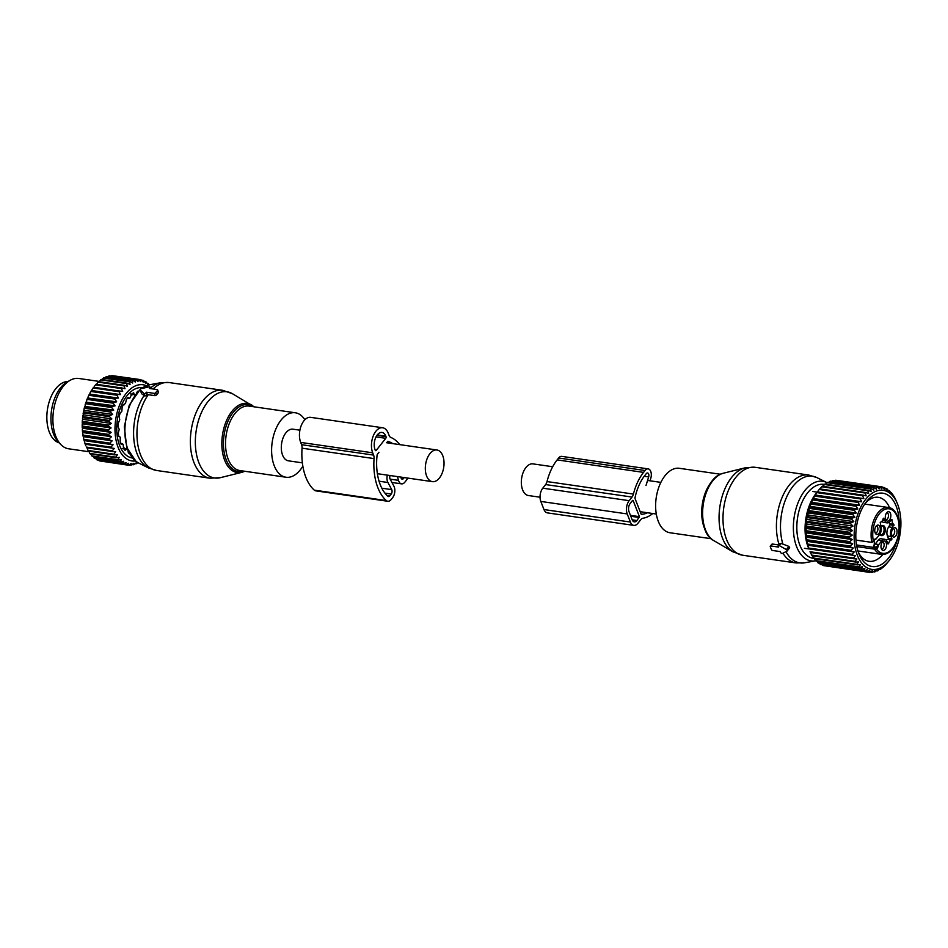 <?xml version="1.0" encoding="UTF-8"?>
<svg xmlns="http://www.w3.org/2000/svg" width="948" height="948" viewBox="0 0 948 948"><rect width="100%" height="100%" fill="white"/><g stroke="black" fill="none" stroke-linecap="round" stroke-linejoin="round"><path stroke-width="1.42" d="M528.439 495.531A15.986 9.172 -81.8 0 1 528.391 495.531A15.986 9.172 -81.8 0 1 528.344 495.52A15.986 9.172 -81.8 0 1 521.613 478.349A15.986 9.172 -81.8 0 1 532.966 463.88A15.986 9.172 -81.8 0 1 533.013 463.892M711.19 538.713L670.035 532.764A32.564 18.676 -81.8 0 1 655.732 502.381A32.564 18.676 -81.8 0 1 674.064 468.822A32.564 18.676 -81.8 0 1 679.349 468.3L720.516 474.249M779.849 544.188L781.14 543.417L788.89 546.392L786.354 549.603L779.375 545.657A1.185 0.687 -141.7 0 0 778.237 546.226L778.581 547.091L770.902 545.977A1.185 0.687 -141.7 0 0 770.286 546.747L771.352 549.449A1.185 0.687 -141.7 0 0 772.656 550.492L780.346 551.606L780.678 552.471A1.185 0.687 -141.7 0 0 782.432 553.454L786.97 551.167A1.185 0.687 -141.7 0 0 786.354 549.603M788.89 546.392L789.684 547.802L787.113 551.049M778.806 544.946L772.442 544.034L771.802 544.839M875.49 527.171A4.752 2.725 -81.8 0 1 877.054 525.322A4.752 2.725 -81.8 0 1 879.969 526.898A4.752 2.725 -81.8 0 1 879.543 532.397A4.752 2.725 -81.8 0 1 875.81 533.925A4.752 2.725 -81.8 0 1 875.49 527.171M876.236 526.01A3.555 2.038 -81.8 0 1 876.343 526.021A3.555 2.038 -81.8 0 1 877.35 531.496A3.555 2.038 -81.8 0 1 875.324 533.06A3.555 2.038 -81.8 0 1 875.217 533.037M881.841 549.639A4.752 2.725 -81.8 0 1 881.083 545.124A4.752 2.725 -81.8 0 1 883.275 541.261A4.752 2.725 -81.8 0 1 885.645 541.794A4.752 2.725 -81.8 0 1 885.859 548.157A4.752 2.725 -81.8 0 1 882.031 549.864A4.752 2.725 -81.8 0 1 881.841 549.639M882.458 541.948A3.555 2.038 -81.8 0 1 882.576 541.96A3.555 2.038 -81.8 0 1 883.489 542.54A3.555 2.038 -81.8 0 1 883.892 546.641A3.555 2.038 -81.8 0 1 881.557 548.987A3.555 2.038 -81.8 0 1 881.45 548.963M896.334 534.98A4.752 2.725 -81.8 0 1 892.589 536.509A4.752 2.725 -81.8 0 1 892.269 529.754A4.752 2.725 -81.8 0 1 893.834 527.906A4.752 2.725 -81.8 0 1 896.749 529.482A4.752 2.725 -81.8 0 1 896.334 534.98M893.016 528.593A3.555 2.038 -81.8 0 1 893.135 528.605A3.555 2.038 -81.8 0 1 894.142 534.08A3.555 2.038 -81.8 0 1 892.115 535.644A3.555 2.038 -81.8 0 1 891.997 535.62M889.971 512.501A4.752 2.725 -81.8 0 1 890.184 518.864A4.752 2.725 -81.8 0 1 886.356 520.571A4.752 2.725 -81.8 0 1 886.167 520.357A4.752 2.725 -81.8 0 1 885.408 515.831A4.752 2.725 -81.8 0 1 887.601 511.967A4.752 2.725 -81.8 0 1 889.971 512.501M886.783 512.655A3.555 2.038 -81.8 0 1 886.901 512.667A3.555 2.038 -81.8 0 1 887.814 513.247A3.555 2.038 -81.8 0 1 888.217 517.347A3.555 2.038 -81.8 0 1 885.882 519.705A3.555 2.038 -81.8 0 1 885.776 519.682M879.863 534.151A5.131 2.939 98.2 0 0 880.467 535.028A5.131 2.939 98.2 0 0 884.496 533.38A5.131 2.939 98.2 0 0 884.946 527.444A5.131 2.939 98.2 0 0 881.806 525.737A5.131 2.939 98.2 0 0 881.036 526.353M880.147 534.636A4.515 2.583 98.2 0 0 880.739 534.885A4.515 2.583 98.2 0 0 883.37 532.918A4.515 2.583 98.2 0 0 883.974 528.427A4.515 2.583 98.2 0 0 882.031 525.95A4.515 2.583 98.2 0 0 881.391 526.021M881.889 521.329A6.518 3.733 98.2 0 0 883.536 522.36L887.138 522.881A6.518 3.733 98.2 0 1 884.792 520.582L883.844 518.177L883.228 518.438A4.74 2.714 98.2 0 1 880.206 522.253L880.799 525.63A6.518 3.733 -81.8 0 1 879.46 534.743L876.462 538.523A17.763 10.191 -81.8 0 1 876.142 538.914L873.523 540.443M887.138 522.881A6.518 3.733 98.2 0 0 890.006 521.388L891.606 519.374L892.127 519.812A4.74 2.714 98.2 0 0 893.905 524.363L892.364 527.408A6.518 3.733 98.2 0 0 891.013 536.521L891.961 538.926L888.359 538.405L887.423 535.999L891.013 536.521M888.94 522.395A4.74 2.714 98.2 0 0 890.302 523.841L893.905 524.363M892.364 527.408L888.762 526.887L890.302 523.841M888.762 526.887A6.518 3.733 98.2 0 0 887.423 535.999M886.321 540.301A4.74 2.714 98.2 0 1 888.003 539.376L888.359 538.405M888.003 539.376L891.606 539.886L891.961 538.926M891.606 539.886A4.74 2.714 98.2 0 0 888.596 543.702L887.968 543.974L887.032 541.569A6.518 3.733 98.2 0 0 884.674 539.27A6.518 3.733 98.2 0 0 881.806 540.763L878.82 544.543A17.763 10.191 98.2 0 0 878.5 544.958A5.629 3.223 -81.8 0 1 876.983 548.762L874.542 549.153L856.826 546.593M884.674 539.27L881.083 538.748A6.518 3.733 98.2 0 0 878.204 540.241L881.806 540.763M872.741 541.889L873.606 540.798A1.185 0.687 38.3 0 0 873.641 540.194L871.899 542.386L855.961 540.087M872.693 541.96L871.899 542.386A23.688 13.58 -81.8 0 1 874.826 517.892A23.688 13.58 -81.8 0 1 888.335 507.488L864.706 504.075M878.204 540.241L875.217 544.022A17.763 10.191 98.2 0 0 873.475 546.676L876.106 547.055L878.5 544.958M873.475 546.676A4.444 2.548 98.2 0 0 873.902 545.681A4.444 2.548 98.2 0 0 873.724 540.644M850.107 527.574L806.665 521.293L806.452 519.362L853.01 526.093L850.107 527.574A43.229 24.79 98.2 0 0 850 528.557L806.558 522.277L806.238 526.021A43.229 24.79 98.2 0 0 806.191 527.005L849.633 533.286A43.229 24.79 -81.8 0 1 849.681 532.302L852.489 530.619L850 528.557M853.01 526.093L850.664 523.841A43.229 24.79 -81.8 0 1 850.842 522.869L853.816 521.625L851.624 519.196A43.229 24.79 -81.8 0 1 851.861 518.236L854.906 517.253L852.856 514.681A43.229 24.79 -81.8 0 1 853.153 513.745L856.245 513.022L854.373 510.332A43.229 24.79 -81.8 0 1 854.717 509.455L857.833 509.005L856.127 506.22A43.229 24.79 -81.8 0 1 856.518 505.391L859.646 505.237L858.106 502.393A43.229 24.79 -81.8 0 1 858.556 501.634L861.661 501.765L860.298 498.897A43.229 24.79 -81.8 0 1 860.772 498.21L863.853 498.624L862.656 495.768A43.229 24.79 -81.8 0 1 863.178 495.164L866.199 495.875L865.169 493.043A43.229 24.79 -81.8 0 1 865.714 492.533L868.676 493.529L867.799 490.768A43.229 24.79 -81.8 0 1 868.368 490.353L871.236 491.621L870.525 488.967A43.229 24.79 -81.8 0 1 871.094 488.647L873.866 490.175L873.286 487.651A43.229 24.79 -81.8 0 1 873.866 487.438L876.533 489.215L876.071 486.845A43.229 24.79 -81.8 0 1 876.663 486.739L879.187 488.741L878.855 486.549A43.229 24.79 -81.8 0 1 879.424 486.561L881.818 488.765L881.569 486.786A43.229 24.79 -81.8 0 1 882.138 486.893L884.377 489.286L884.223 487.533A43.229 24.79 -81.8 0 1 884.757 487.758L886.842 490.294L886.747 488.789A43.229 24.79 -81.8 0 1 887.257 489.121L889.177 491.787L889.129 490.543A43.229 24.79 -81.8 0 1 889.615 490.969L891.357 493.73L891.345 492.77A43.229 24.79 -81.8 0 1 891.784 493.292L893.36 495.437A43.229 24.79 -81.8 0 1 893.751 496.053L895.149 498.518A43.229 24.79 -81.8 0 1 895.493 499.217L896.725 502.084M806.452 519.362L807.222 517.561L850.664 523.841M806.191 527.005L806.12 530.714A43.229 24.79 98.2 0 0 806.132 531.686L806.31 535.312A43.229 24.79 98.2 0 0 806.381 536.26L806.795 539.779A43.229 24.79 98.2 0 0 806.89 540.384A43.229 24.79 98.2 0 0 806.938 540.68L807.589 544.034A43.229 24.79 98.2 0 0 807.791 544.887L808.668 548.027A43.229 24.79 98.2 0 0 808.928 548.833L808.348 547.624A38.489 22.077 98.2 0 1 805.741 537.943A38.489 22.077 98.2 0 1 816.216 493.233L817.33 491.929A43.229 24.79 98.2 0 0 816.856 492.616L815.102 495.354A43.229 24.79 98.2 0 0 814.664 496.112L813.076 499.11A43.229 24.79 98.2 0 0 812.685 499.94L811.275 503.175A43.229 24.79 98.2 0 0 810.919 504.052L809.711 507.464A43.229 24.79 98.2 0 0 809.414 508.389L808.419 511.956A43.229 24.79 98.2 0 0 808.182 512.915L851.624 519.196M818.065 490.91L819.214 489.488L862.656 495.768M863.178 495.164L819.736 488.884A43.229 24.79 98.2 0 0 819.214 489.488M819.641 489.144L821.726 486.762L865.169 493.043M865.714 492.533L822.272 486.253A43.229 24.79 98.2 0 0 821.726 486.762M822.106 486.798L824.357 484.487L867.799 490.768M868.368 490.353L824.926 484.073A43.229 24.79 98.2 0 0 824.357 484.487M824.677 484.89L827.071 482.686L870.525 488.967M871.094 488.647L827.651 482.366A43.229 24.79 98.2 0 0 827.071 482.686L816.951 477.626A43.798 25.122 -81.8 0 0 805.279 476.88A43.798 25.122 -81.8 0 0 782.906 544.176M828.469 482.485L829.844 481.371L873.286 487.651M873.866 487.438L830.424 481.157A43.229 24.79 98.2 0 0 829.844 481.371M831.562 481.323L832.628 480.565L876.071 486.845M876.663 486.739L833.221 480.458A43.229 24.79 98.2 0 0 832.628 480.565M834.75 480.672L878.855 486.549M879.424 486.561L835.982 480.269A43.229 24.79 98.2 0 0 835.401 480.269M838.008 480.565L881.569 486.786M806.665 521.293A43.229 24.79 98.2 0 0 806.558 522.277M808.182 512.915L807.4 516.589A43.229 24.79 98.2 0 0 807.222 517.561M805.693 528.391L852.264 535.122L849.633 533.286M852.264 535.122L849.562 536.995A43.229 24.79 -81.8 0 0 849.574 537.966L852.323 539.554L849.752 541.604A43.229 24.79 -81.8 0 0 849.835 542.54L852.679 543.879L850.238 546.06A43.229 24.79 -81.8 0 0 850.332 546.664A43.229 24.79 -81.8 0 0 850.38 546.96L853.319 548.027L851.031 550.314A43.229 24.79 -81.8 0 0 851.233 551.167L854.243 551.949L852.11 554.307A43.229 24.79 -81.8 0 0 852.37 555.113L855.44 555.611L853.473 558.016A43.229 24.79 -81.8 0 0 853.781 558.751L856.885 558.953L855.084 561.37A43.229 24.79 -81.8 0 0 855.452 562.022L858.568 561.939L856.945 564.333A43.229 24.79 -81.8 0 0 857.359 564.901L860.476 564.534L859.018 566.88A43.229 24.79 -81.8 0 0 859.469 567.354L862.573 566.703L861.282 568.966A43.229 24.79 -81.8 0 0 861.779 569.345L864.837 568.421L863.711 570.577A43.229 24.79 -81.8 0 0 864.232 570.85L867.23 569.677L866.282 571.691A43.229 24.79 -81.8 0 0 866.827 571.857L869.754 570.447L868.949 572.296A43.229 24.79 -81.8 0 0 869.517 572.355L872.35 570.72L871.686 572.367A43.229 24.79 -81.8 0 0 872.267 572.319L874.992 570.495L874.471 571.928A43.229 24.79 -81.8 0 0 875.051 571.774L877.658 569.772L877.255 570.969A43.229 24.79 -81.8 0 0 877.836 570.708L880.313 568.563L880.017 569.511A43.229 24.79 -81.8 0 0 880.585 569.144L882.707 567.568A43.229 24.79 -81.8 0 0 883.263 567.105L885.302 565.162A43.229 24.79 -81.8 0 0 885.835 564.605L887.849 562.2M854.823 545.752A39.97 22.93 -81.8 0 1 868.439 496.278A39.97 22.93 -81.8 0 1 897.483 503.909A39.97 22.93 -81.8 0 1 900.197 513.958A39.97 22.93 -81.8 0 1 889.307 560.398A39.97 22.93 -81.8 0 1 854.823 545.752M807.4 516.589L850.842 522.869M808.419 511.956L851.861 518.236M808.336 510.522L854.906 517.253M809.414 508.389L852.856 514.681M809.711 507.464L853.153 513.745M809.675 506.291L856.245 513.022M810.919 504.052L854.373 510.332M811.275 503.175L854.717 509.455M811.263 502.274L857.833 509.005M812.685 499.94L856.127 506.22M813.076 499.11L856.518 505.391M813.076 498.506L859.646 505.237M814.664 496.112L858.106 502.393M815.102 495.354L858.556 501.634M815.09 495.034L861.661 501.765M816.856 492.616L860.298 498.897M817.33 491.929L860.772 498.21M817.295 491.894L863.853 498.624M882.505 487.284L884.223 487.533M885.456 488.599L886.747 488.789M888.193 490.412L889.129 490.543M890.693 492.676L891.345 492.77M825.353 565.861L868.949 572.296M822.283 564.783L822.828 565.411A43.229 24.79 98.2 0 0 823.385 565.577L866.827 571.857M819.439 563.231L820.269 564.297A43.229 24.79 98.2 0 0 820.79 564.57L864.232 570.85M816.821 561.192L817.84 562.685A43.229 24.79 98.2 0 0 818.337 563.065L861.779 569.345M813.905 557.791L815.576 560.6A43.229 24.79 98.2 0 0 816.027 561.074L859.469 567.354M812.009 555.196L813.503 558.052A43.229 24.79 98.2 0 0 813.917 558.621L857.359 564.901M810.327 552.21L811.642 555.09A43.229 24.79 98.2 0 0 812.009 555.741L855.452 562.022M853.473 558.016L810.03 551.736A43.229 24.79 98.2 0 0 810.339 552.459L853.781 558.751M806.795 539.779L850.238 546.06M806.12 537.149L852.679 543.879M806.381 536.26L849.835 542.54M806.31 535.312L849.752 541.604M805.764 532.823L852.323 539.554M806.132 531.686L849.574 537.966M806.12 530.714L849.562 536.995M806.238 526.021L849.681 532.302M805.93 523.877L852.489 530.619M807.258 514.894L853.816 521.625M899.202 524.54A37.067 21.259 98.2 0 0 892.329 499.229A37.067 21.259 98.2 0 0 866.567 501.539A37.067 21.259 98.2 0 0 858.983 553.916A37.067 21.259 98.2 0 0 862.68 560.481A37.067 21.259 98.2 0 0 896.808 541.107M879.341 569.416L880.017 569.511M876.284 570.838L877.255 570.969M873.144 571.739L874.471 571.928M869.932 572.118L871.686 572.367M822.828 565.411L866.282 571.691M820.269 564.297L863.711 570.577M817.84 562.685L861.282 568.966M815.576 560.6L859.018 566.88M813.503 558.052L856.945 564.333M811.642 555.09L855.084 561.37M808.881 548.88L855.44 555.611M808.928 548.833L852.37 555.113M808.668 548.027L852.11 554.307M807.684 545.219L854.243 551.949M807.791 544.887L851.233 551.167M807.589 544.034L851.031 550.314M806.76 541.296L853.319 548.027M806.938 540.68L850.38 546.96M889.591 507.773A32.327 18.545 98.2 0 0 886.605 502.594A32.327 18.545 98.2 0 0 878.298 497.309A32.327 18.545 98.2 0 0 865.323 503.187M858.272 551.985A32.327 18.545 98.2 0 0 860.737 556.014A32.327 18.545 98.2 0 0 869.043 561.299A32.327 18.545 98.2 0 0 882.837 554.462M650.008 480.814L650.778 478.325A7.11 4.076 -81.8 0 0 648.171 468.881A7.11 4.076 -81.8 0 0 645.043 470.504L643.55 472.388A42.933 24.624 -81.8 0 0 633.418 494.074L547.02 481.572A5.925 3.401 -81.8 0 1 545.621 484.57L542.766 488.184A9.468 5.439 -81.8 0 0 540.81 501.433L543.974 509.55A9.468 5.439 -81.8 0 0 547.399 512.88L633.809 525.382A9.468 5.439 -81.8 0 1 630.384 522.04L543.974 509.55M633.418 494.074A5.925 3.401 -81.8 0 1 632.032 497.06L629.176 500.674L542.766 488.184M652.757 513.508A42.933 24.624 -81.8 0 1 642.874 518.248A5.925 3.401 -81.8 0 0 640.836 519.599L637.98 523.213A9.468 5.439 -81.8 0 1 633.809 525.382M646.003 485.53L648.657 476.915A2.963 1.695 -81.8 0 0 647.579 472.981A2.963 1.695 -81.8 0 0 646.275 473.656L644.782 475.541A38.785 22.242 -81.8 0 0 635.042 497.724A1.185 0.675 -81.8 0 0 635.089 498.695L641.014 513.863A1.185 0.675 -81.8 0 0 641.512 514.278L641.381 514.254M647.543 512.761A38.785 22.242 -81.8 0 1 641.512 514.278M633.086 500.426L639.438 516.66L636.926 520.511A5.925 3.401 -81.8 0 1 634.319 521.862A5.925 3.401 -81.8 0 1 632.174 519.777L629.01 511.659A5.925 3.401 -81.8 0 1 630.23 503.376L632.612 500.366M547.02 481.572A42.933 24.624 -81.8 0 1 557.14 459.899L558.633 458.002A7.11 4.076 -81.8 0 1 561.761 456.379L648.171 468.881M630.384 522.04L627.221 513.934A9.468 5.439 -81.8 0 1 629.176 500.674M292.991 429.183A15.986 9.172 98.2 0 0 292.944 429.183A15.986 9.172 98.2 0 0 281.592 443.652A15.986 9.172 98.2 0 0 288.322 460.811A15.986 9.172 98.2 0 0 288.37 460.823A15.986 9.172 98.2 0 0 288.417 460.835M437.004 450.004A15.986 9.172 98.2 0 0 436.957 450.004A15.986 9.172 98.2 0 0 425.605 464.473A15.986 9.172 98.2 0 0 432.335 481.643A15.986 9.172 98.2 0 0 432.383 481.643A15.986 9.172 98.2 0 0 443.747 467.174A15.986 9.172 98.2 0 0 437.004 450.004M304.853 419.763A32.564 18.676 98.2 0 0 300.421 414.892A32.564 18.676 98.2 0 0 295.326 412.771A32.564 18.676 98.2 0 0 273.048 437.692A32.564 18.676 98.2 0 0 280.892 475.114A32.564 18.676 98.2 0 0 286 477.235A32.564 18.676 98.2 0 0 302.839 466.167M157.996 391.891L158.34 392.733A44.414 25.478 98.2 0 0 156.55 395.008L155.01 395.671L147.343 394.581L144.937 396.063L141.69 393.787L140.197 389.948L143.895 393.396A1.185 0.687 -21.4 0 0 145.85 392.958L146.419 392.223L154.097 393.337A1.185 0.687 -21.4 0 0 155.662 392.721L157.451 390.458A1.185 0.687 -21.4 0 0 157.084 389.557L149.405 388.455L149.985 387.72A1.185 0.687 -21.4 0 0 149.061 386.855L141.228 388.644A1.185 0.687 -21.4 0 0 140.197 389.948M147.343 394.581L146.419 392.223M68.019 381.499A31.083 17.834 98.2 0 0 47.4 424.74A31.083 17.834 98.2 0 0 59.155 442.823M83.554 412.925L109.482 416.67L111.84 418.921L83.388 414.809L83.554 412.925A43.229 24.79 -81.8 0 1 83.732 411.942L109.66 415.686L112.646 414.454L110.442 412.024A43.229 24.79 -81.8 0 1 110.679 411.065L84.751 407.32L84.704 406.431A42.044 24.115 -81.8 0 0 83.945 409.477L84.514 408.28A43.229 24.79 -81.8 0 1 84.751 407.32M83.388 414.809L83.009 416.646A43.229 24.79 98.2 0 0 82.891 417.641L82.512 418.613A42.044 24.115 -81.8 0 1 82.867 415.473M111.84 418.921L108.937 420.402L83.009 416.646M108.451 426.114A43.229 24.79 -81.8 0 1 108.51 425.131L82.583 421.374A43.229 24.79 -81.8 0 0 82.535 422.37L108.451 426.114L111.082 427.951L108.38 429.823L82.464 426.067L82.192 424.657A42.044 24.115 -81.8 0 0 82.239 427.738L82.476 427.05A43.229 24.79 -81.8 0 1 82.464 426.067M137.792 462.565L136.654 463.536A43.229 24.79 -81.8 0 1 136.074 463.797L136.476 462.6L133.869 464.603A43.229 24.79 -81.8 0 1 133.289 464.757L133.81 463.323L131.085 465.148A43.229 24.79 -81.8 0 1 130.516 465.195L131.168 463.548L128.335 465.172A43.229 24.79 -81.8 0 1 127.767 465.113L128.573 463.264L125.646 464.686A43.229 24.79 -81.8 0 1 125.1 464.52L126.06 462.506L123.062 463.679A43.229 24.79 -81.8 0 1 122.529 463.406L123.655 461.249L120.597 462.174A43.229 24.79 -81.8 0 1 120.1 461.795L121.391 459.531L118.299 460.183A43.229 24.79 -81.8 0 1 117.836 459.709L119.294 457.351L116.177 457.73A43.229 24.79 -81.8 0 1 115.763 457.161L117.386 454.756L114.27 454.85A43.229 24.79 -81.8 0 1 113.902 454.199L115.703 451.769L112.611 451.568A43.229 24.79 -81.8 0 1 112.291 450.845L114.258 448.428L111.2 447.942A43.229 24.79 -81.8 0 1 110.928 447.136L113.061 444.778L110.051 443.996A43.229 24.79 -81.8 0 1 109.85 443.131L112.148 440.856L109.21 439.789A43.229 24.79 -81.8 0 1 109.067 438.877L111.497 436.708L108.653 435.369A43.229 24.79 -81.8 0 1 108.57 434.421L111.141 432.383L108.404 430.795A43.229 24.79 -81.8 0 1 108.38 429.823M135.446 460.977A38.489 22.077 -81.8 0 1 116.462 442.088A38.489 22.077 -81.8 0 1 121.071 401.656A38.489 22.077 -81.8 0 1 146.324 385.706M114.945 399.049A43.229 24.79 -81.8 0 1 115.206 398.492A43.229 24.79 -81.8 0 1 115.348 398.219L89.42 394.475A43.229 24.79 98.2 0 0 89.29 394.747A43.229 24.79 -81.8 0 0 89.029 395.304L114.945 399.049L116.651 401.834L113.535 402.272L87.607 397.982A42.044 24.115 -81.8 0 0 86.493 400.779L87.263 399.404A43.229 24.79 -81.8 0 1 87.619 398.527M110.679 411.065L113.724 410.081L111.686 407.498A43.229 24.79 -81.8 0 1 111.971 406.574L115.064 405.851L113.191 403.161A43.229 24.79 -81.8 0 1 113.535 402.272M109.482 416.67A43.229 24.79 -81.8 0 1 109.66 415.686M108.51 425.131L111.319 423.436L108.819 421.386A43.229 24.79 -81.8 0 1 108.937 420.402M112.646 414.454L84.194 410.342L83.649 410.911A42.044 24.115 98.2 0 0 83.08 414.015M83.649 410.911L83.732 411.942M84.194 410.342L83.945 409.477M113.724 410.081L84.704 406.431M85.284 405.969L85.095 405.045A42.044 24.115 -81.8 0 1 86.031 402.106L86.055 402.829L111.971 406.574M115.064 405.851L86.031 402.106M86.623 401.739L86.493 400.779M116.651 401.834L87.607 397.982M88.211 397.722L88.152 396.726A42.044 24.115 -81.8 0 1 88.839 395.257A42.044 24.115 -81.8 0 1 89.408 394.095L89.42 394.475M149.097 384.841L148.433 383.798A43.229 24.79 -81.8 0 0 147.959 383.371L147.995 384.615L146.075 381.937A43.229 24.79 -81.8 0 0 145.565 381.617L145.66 383.122L143.575 380.575A43.229 24.79 -81.8 0 0 143.041 380.361L143.195 382.103L140.956 379.721A43.229 24.79 -81.8 0 0 140.399 379.603L140.636 381.582L138.242 379.378A43.229 24.79 -81.8 0 0 137.673 379.378L138.005 381.558L135.481 379.567A43.229 24.79 -81.8 0 0 134.9 379.662L135.351 382.032L132.696 380.267A43.229 24.79 -81.8 0 0 132.104 380.48L132.684 383.004L129.912 381.475A43.229 24.79 -81.8 0 0 129.343 381.795L130.054 384.45L127.186 383.182A43.229 24.79 -81.8 0 0 126.629 383.596L127.494 386.357L124.532 385.362A43.229 24.79 -81.8 0 0 123.998 385.872L125.018 388.704L121.996 387.993A43.229 24.79 -81.8 0 0 121.486 388.597L122.671 391.453L119.602 391.038A43.229 24.79 -81.8 0 0 119.116 391.725L120.479 394.593L117.374 394.463A43.229 24.79 -81.8 0 0 116.924 395.221L118.464 398.065L89.408 394.095M90.024 393.953L90.024 392.934A42.044 24.115 -81.8 0 1 91.435 390.517L91.446 390.706A43.229 24.79 98.2 0 0 91.008 391.477L116.924 395.221M120.479 394.593L91.435 390.517M92.039 390.481L92.11 389.45A42.044 24.115 -81.8 0 1 93.639 387.27L93.674 387.282A43.229 24.79 98.2 0 0 93.2 387.969L119.116 391.725M122.671 391.453L93.639 387.27M94.231 387.341L94.373 386.31A42.044 24.115 -81.8 0 1 94.385 386.298A42.044 24.115 -81.8 0 1 94.397 386.286L95.558 384.841L121.486 388.597M96.637 384.319L98.071 382.127L123.998 385.872M99.196 381.7L100.701 379.852L126.629 383.596M101.898 379.52L103.415 378.039L129.343 381.795M90.89 454.068L91.909 455.952L117.836 459.709M88.934 451.189L89.835 453.417L115.763 457.161M87.24 447.906L87.986 450.442L113.902 454.199M85.853 445.833A42.044 24.115 -81.8 0 1 85.806 445.702A42.044 24.115 -81.8 0 1 85.652 445.347L85.225 444.221A42.044 24.115 -81.8 0 1 84.396 441.673L85.012 443.391L110.928 447.136M113.061 444.778L84.621 440.666L84.396 441.673M84.621 440.666L84.064 440.453A42.044 24.115 -81.8 0 1 83.412 437.715L83.934 439.386L109.85 443.131M112.148 440.856L83.697 436.744L83.412 437.715M83.697 436.744L83.163 436.412A42.044 24.115 -81.8 0 1 82.713 433.532L83.14 435.132L109.067 438.877M111.497 436.708L83.057 432.596L82.713 433.532M83.057 432.596L82.559 432.158A42.044 24.115 -81.8 0 1 82.31 429.16L82.654 430.676L108.57 434.421M111.141 432.383L82.701 428.271L82.31 429.16M111.082 427.951L82.642 423.827L82.192 424.657M82.642 423.827L82.227 423.211A42.044 24.115 -81.8 0 1 82.381 420.071L82.583 421.374M111.319 423.436L82.867 419.324L82.381 420.071M82.867 419.324L82.512 418.613M108.819 421.386L82.891 417.641M82.227 423.211L82.535 422.37M108.404 430.795L82.476 427.05M108.653 435.369L82.725 431.624A43.229 24.79 -81.8 0 1 82.654 430.676M109.21 439.789L83.282 436.044A43.229 24.79 -81.8 0 1 83.14 435.132M110.051 443.996L84.135 440.251A43.229 24.79 -81.8 0 1 83.934 439.386M111.2 447.942L85.273 444.185A43.229 24.79 -81.8 0 1 85.012 443.391M114.258 448.428L85.818 444.316M112.291 450.845L86.363 447.089A43.229 24.79 -81.8 0 0 86.683 447.823L112.611 451.568M114.27 454.85L88.354 451.094A43.229 24.79 -81.8 0 1 87.986 450.442M116.177 457.73L90.25 453.985A43.229 24.79 -81.8 0 1 89.835 453.417M118.299 460.183L92.371 456.438A43.229 24.79 -81.8 0 1 91.909 455.952M93.058 456.391L94.184 458.05L120.1 461.795M120.597 462.174L94.67 458.429A43.229 24.79 -81.8 0 1 94.184 458.05M95.381 458.062L96.613 459.661L122.529 463.406M123.062 463.679L97.134 459.934A43.229 24.79 -81.8 0 1 96.613 459.661M97.845 459.259L99.173 460.775L125.1 464.52M125.646 464.686L99.73 460.941A43.229 24.79 -81.8 0 1 99.173 460.775M101.697 461.226L127.767 465.113M130.516 465.195L128.75 464.947M133.289 464.757L131.962 464.567M136.074 463.797L135.102 463.655M118.464 398.065L115.348 398.219M132.4 458.014A35.526 20.382 -81.8 0 1 122.339 403.291A35.526 20.382 -81.8 0 1 142.567 387.685M88.152 396.726L89.029 395.304M113.191 403.161L87.263 399.404M111.686 407.498L85.758 403.753A43.229 24.79 -81.8 0 1 86.055 402.829M85.095 405.045L85.758 403.753M110.442 412.024L84.514 408.28M90.024 392.934L91.008 391.477M117.374 394.463L91.446 390.706M92.11 389.45L93.2 387.969M119.602 391.038L93.674 387.282M121.996 387.993L96.068 384.236A43.229 24.79 98.2 0 0 95.558 384.841M124.532 385.362L98.616 381.606A43.229 24.79 98.2 0 0 98.071 382.127M127.186 383.182L101.258 379.425A43.229 24.79 98.2 0 0 100.701 379.852M129.912 381.475L103.996 377.719A43.229 24.79 98.2 0 0 103.415 378.039M132.104 380.48L106.188 376.723L104.624 377.991M132.696 380.267L106.769 376.51A43.229 24.79 98.2 0 0 106.188 376.723M134.9 379.662L108.973 375.918L107.337 377.091M135.481 379.567L109.553 375.811A43.229 24.79 98.2 0 0 108.973 375.918M137.673 379.378L111.082 376.036M138.242 379.378L112.326 375.633A43.229 24.79 98.2 0 0 111.746 375.633M140.399 379.603L114.341 375.929M143.041 380.361L141.323 380.112M145.565 381.617L144.286 381.428M147.959 383.371L147.011 383.229M88.958 451.734L68.6 448.783A35.526 20.382 -81.8 0 1 60.885 444.612A35.526 20.382 -81.8 0 1 58.492 394.06A35.526 20.382 -81.8 0 1 70.176 380.29A35.526 20.382 -81.8 0 1 78.767 378.465L99.267 381.428M70.176 380.29L67.059 382.044A33.133 19.007 98.2 0 0 56.157 394.889A33.133 19.007 98.2 0 0 58.385 442.029L60.885 444.612M136.654 393.005L137.507 391.287A31.912 18.308 -81.8 0 1 138.349 391.145M134.877 394.7L133.917 394.048L135.422 394.463M130.551 393.965L134.486 394.747M132.056 393.776L133.917 394.048L133.68 392.745A31.912 18.308 -81.8 0 0 131.701 394.036L130.042 397.84L128.62 398.219L128.134 397.378A31.912 18.308 -81.8 0 0 126.392 399.594L125.444 403.552L123.43 404.5A31.912 18.308 -81.8 0 0 123.098 405.163A31.912 18.308 -81.8 0 0 122.091 407.415L121.889 411.124L120.029 413.399A31.912 18.308 -81.8 0 0 119.223 416.729L119.732 419.834L118.263 423.211A31.912 18.308 -81.8 0 0 118.073 426.647L119.199 429.385L118.31 432.987A31.912 18.308 -81.8 0 0 118.749 436.175L120.278 437.194L120.159 441.756A31.912 18.308 -81.8 0 0 121.19 444.387L121.901 443.735L120.846 443.581M129.71 398.148L127.553 398.065M123.323 404.701L124.176 404.82L123.335 404.689M122.92 444.15L121.901 443.735L123.145 444.529L123.631 448.665A31.912 18.308 -81.8 0 0 125.148 450.478L125.752 449.316L123.939 449.056M126.854 448.996L125.752 449.316L127.542 449.672M122.505 448.451L126.487 448.819M127.98 450.738L128.395 453.026A31.912 18.308 -81.8 0 0 129.331 453.5M399.748 444.624A49.296 28.274 98.2 0 0 390.789 437.419A5.925 3.401 98.2 0 1 389.118 435.464L388.218 433.177A15.393 8.828 98.2 0 0 382.66 427.761A15.393 8.828 98.2 0 0 373.239 435.962A15.393 8.828 98.2 0 0 372.694 452.812L373.595 455.099A5.925 3.401 98.2 0 1 374.045 458.595A49.296 28.274 98.2 0 0 386.322 500.556A7.703 4.42 98.2 0 0 387.779 501.267A7.703 4.42 98.2 0 0 391.169 499.501L392.638 497.641A7.703 4.42 98.2 0 0 393.906 486.17L390.102 479.048A2.963 1.695 98.2 0 1 390.09 475.529M382.66 427.761L310.66 417.345A15.393 8.828 98.2 0 0 301.239 425.545A15.393 8.828 98.2 0 0 300.694 442.408L372.694 452.812M387.779 501.267L315.767 490.851A7.703 4.42 98.2 0 1 314.309 490.152A49.296 28.274 98.2 0 1 302.045 448.191A5.925 3.401 98.2 0 0 301.583 444.683L300.694 442.408M390.173 479.155L398.492 480.363L397.461 476.595M398.492 480.363A7.703 4.42 98.2 0 0 401.537 483.859A7.703 4.42 98.2 0 0 404.926 482.094L406.396 480.245A7.703 4.42 98.2 0 0 407.64 478.065M386.014 436.649L385.836 436.199A10.653 6.115 98.2 0 0 381.985 432.454A10.653 6.115 98.2 0 0 375.467 438.13A10.653 6.115 98.2 0 0 375.088 449.79L375.266 450.241A1.185 0.675 98.2 0 0 376.214 450.395L385.765 438.308A1.185 0.675 98.2 0 0 386.014 436.649L376.949 435.345M384.924 493.126L391.228 494.038L389.758 495.899A2.963 1.695 98.2 0 1 388.455 496.574A2.963 1.695 98.2 0 1 387.898 496.302A44.556 25.56 98.2 0 1 377.091 455.123A1.185 0.675 98.2 0 1 377.423 454.246L378.963 452.303M392.733 443.605A44.556 25.56 98.2 0 0 387.933 441.401A1.185 0.675 98.2 0 0 387.365 441.661M400.838 477.081L401.04 477.828A2.963 1.695 98.2 0 0 402.213 479.167A2.963 1.695 98.2 0 0 403.516 478.491L404.239 477.579M387.317 475.126A7.703 4.42 98.2 0 0 387.922 482.496L391.714 489.63A2.963 1.695 98.2 0 1 391.228 494.038M705.786 531.081A32.564 18.676 -81.8 0 1 713.169 480.044M813.751 558.396A37.375 21.437 -81.8 0 1 796.924 523.829A37.375 21.437 -81.8 0 1 817.982 484.961A37.375 21.437 -81.8 0 1 824.44 484.428M782.918 553.205A44.414 25.478 -81.8 0 0 796.047 562.946L804.639 562.792L815.754 560.789A40.243 23.084 -81.8 0 1 815.553 560.837A40.243 23.084 -81.8 0 1 793.369 527.135A40.243 23.084 -81.8 0 1 816.145 481.916A40.243 23.084 -81.8 0 1 826.869 482.603M723.431 473.206L722.305 473.526C701.484 478.728 694.647 531.33 713.69 540.538A34.934 20.038 -81.8 0 1 703.12 505.533A34.934 20.038 -81.8 0 1 722.388 473.502A34.934 20.038 -81.8 0 1 723.431 473.206L744.986 467.862A43.537 24.968 98.2 0 0 743.694 468.229A43.537 24.968 98.2 0 0 719.674 508.152A43.537 24.968 98.2 0 0 732.851 551.783L742.64 555.232A44.414 25.478 -81.8 0 1 723.134 513.804A44.414 25.478 -81.8 0 1 748.126 468.028A44.414 25.478 -81.8 0 1 755.343 467.328L744.986 467.862M804.639 562.792A43.798 25.122 -81.8 0 1 785.987 551.665M779.066 544.626A44.414 25.478 -81.8 0 1 801.546 475.754A44.414 25.478 -81.8 0 1 808.763 475.043L816.951 477.626M772.442 544.034L770.902 545.977M781.14 543.417L779.375 545.657M789.506 547.956L787.184 550.883M884.792 520.582L882.6 520.262M891.345 519.705L892.127 519.812M890.362 524.872L893.952 525.393M887.826 543.595L888.596 543.702M857.928 550.954L881.557 554.379A23.688 13.58 -81.8 0 1 874.542 549.153L875.668 547.719L856.53 544.958M876.983 548.762A1.185 0.687 -141.7 0 0 875.668 547.719A4.444 2.548 -81.8 0 0 876.106 547.055M873.25 540.692A22.503 12.905 -81.8 0 1 876.296 518.674A22.503 12.905 -81.8 0 1 894.912 512.477A22.503 12.905 -81.8 0 1 895.528 543.465A22.503 12.905 -81.8 0 1 876.604 549.248M875.217 544.022L878.82 544.543M873.641 540.194A5.629 3.223 -81.8 0 1 876.142 538.914M632.032 497.06L545.621 484.57M648.657 476.915L644.213 476.275M639.438 516.66L630.456 515.356M645.043 470.504L558.633 458.002M643.55 472.388L557.14 459.899M627.221 513.934L540.81 501.433M639.308 517.49L630.799 516.257M636.926 520.511L632.197 519.824M295.326 412.771L249.241 406.111A32.564 18.676 98.2 0 0 226.963 431.02A32.564 18.676 98.2 0 0 234.82 468.454A32.564 18.676 98.2 0 0 239.915 470.564L286 477.235M252.998 406.645A33.796 19.387 98.2 0 0 226.11 426.209A33.796 19.387 98.2 0 0 233.078 469.39A33.796 19.387 98.2 0 0 243.672 471.109M141.216 388.644L149.796 384.698A40.243 23.084 98.2 0 0 141.667 388.55M140.114 389.853A40.243 23.084 98.2 0 0 124.97 427.465A40.243 23.084 98.2 0 0 136.37 461.64A40.243 23.084 98.2 0 0 138.491 462.932L136.109 461.486L126.759 447.539L124.318 426.742L129.224 405.258L140.067 389.569M252.761 405.697A34.934 20.038 98.2 0 0 251.658 404.986A34.934 20.038 98.2 0 0 224.403 426.339A34.934 20.038 98.2 0 0 231.81 470.303A34.934 20.038 98.2 0 0 241.93 472.329L244.845 471.274M149.796 384.698L160.71 382.731A43.798 25.122 98.2 0 0 150.483 388.064M144.143 395.458A43.798 25.122 98.2 0 0 146.087 466.499A43.798 25.122 98.2 0 0 148.398 467.897L138.491 462.932M207.766 475.161A43.537 24.968 -81.8 0 1 198.535 420.367A43.537 24.968 -81.8 0 1 232.509 393.752L222.721 390.303A44.414 25.478 98.2 0 0 192.337 424.289A44.414 25.478 98.2 0 0 203.05 475.315A44.414 25.478 98.2 0 0 210.006 478.207L220.374 477.674A43.537 24.968 -81.8 0 1 207.766 475.161M160.71 382.731L169.301 382.577A44.414 25.478 98.2 0 0 153.114 388.988M148.267 394.688A44.414 25.478 98.2 0 0 149.63 467.601A44.414 25.478 98.2 0 0 156.586 470.481L148.398 467.897M158.34 392.733L157.451 390.458M156.55 395.008L155.662 392.721M155.01 395.671L154.097 393.337M146.798 395.387L145.85 392.958M144.937 396.063L143.895 393.396M150.317 388.585L149.985 387.72M123.643 447.444A28.713 16.472 98.2 0 0 124.923 448.594A28.713 16.472 98.2 0 1 123.643 447.444M132.933 394.522A28.713 16.472 98.2 0 0 131.345 395.257A28.713 16.472 98.2 0 1 132.933 394.522M132.163 394.415A28.878 16.566 98.2 0 0 131.499 394.7A28.878 16.566 98.2 0 1 132.163 394.415M301.583 444.683L373.595 455.099M302.045 448.191L374.045 458.595M314.309 490.152L386.322 500.556M377.233 434.954L385.836 436.199M376.012 436.898L385.765 438.308M375.266 450.253L376.214 450.395M401.158 478.148L403.516 478.491M379.058 481.217L387.922 482.496M381.819 488.196L391.714 489.63M387.033 495.508L389.758 495.899M656.3 514.029L640.173 511.695M540.04 497.214L528.391 495.531M660.875 482.378L647.567 480.458M552.684 466.736L532.966 463.88M713.69 540.538L732.851 551.783M796.047 562.946L742.64 555.232M808.763 475.043L755.343 467.328M771.85 544.223L770.321 546.155M779.931 543.524L778.272 545.633M881.557 554.379C887.079 554.864 891.772 551.345 895.635 543.844C902.911 529.873 898.668 508.152 888.335 507.488M873.606 540.798L874.483 540.04M897.483 503.909L896.713 502.025M889.307 560.398L887.79 562.294M808.893 548.951L804.39 548.299L808.893 548.951M817.117 492.107L812.614 491.455L817.117 492.107M292.944 429.183L299.9 430.179M386.547 442.716L436.957 450.004M288.37 460.823L302.365 462.849M377.375 473.692L432.383 481.643M254.159 406.822L232.509 393.752M241.93 472.329L220.374 477.674M169.301 382.577L222.721 390.303M156.586 470.481L210.006 478.207M141.608 393.681L140.091 389.794M150.708 388.644L150.128 387.151M158.494 392.188L157.593 389.889M127.399 398.255L128.975 398.492M120.763 443.368L122.304 443.593M391.927 482.473L401.537 483.859"/></g></svg>

